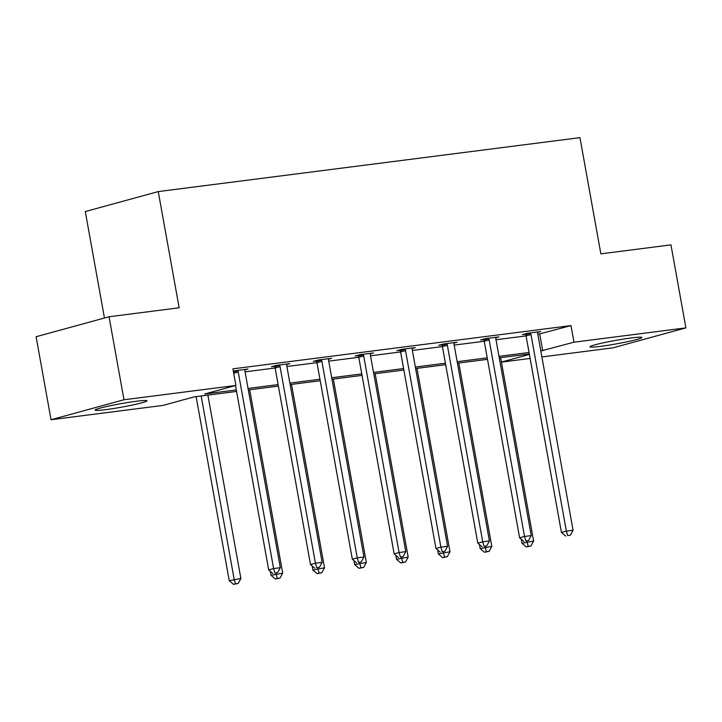 <?xml version="1.0" encoding="UTF-8"?>
<svg xmlns="http://www.w3.org/2000/svg" width="722" height="722" viewBox="0 0 722 722"><rect width="100%" height="100%" fill="white"/><g stroke="black" fill="none" stroke-linecap="round" stroke-linejoin="round"><path stroke-width="1.08" d="M136.404 401.252A26.371 1.778 -10.2 0 1 146.981 400.791A26.371 1.778 -10.2 0 1 132.875 404.943A26.371 1.778 -10.2 0 1 105.647 409.663A26.371 1.778 -10.2 0 1 95.069 410.123A26.371 1.778 -10.2 0 1 109.166 405.972A26.371 1.778 -10.2 0 1 136.404 401.252M631.29 337.941A26.371 1.778 -10.2 0 1 641.867 337.481A26.371 1.778 -10.2 0 1 627.77 341.632A26.371 1.778 -10.2 0 1 600.533 346.361A26.371 1.778 -10.2 0 1 589.955 346.822A26.371 1.778 -10.2 0 1 604.052 342.67A26.371 1.778 -10.2 0 1 631.29 337.941M104.455 318.023L85.295 211.555L158.253 191.592L579.956 137.649L600.857 253.846L670.964 244.875L685.9 327.878L612.951 347.842L541.879 356.939M530.119 358.437L501.438 362.11M236.572 391.441L194.209 396.856L162.964 405.412L51.036 419.726L123.985 399.762L235.913 385.44L204.66 393.995L236.302 389.952M123.985 399.762L109.049 316.759L36.1 336.723L51.036 419.726M286.751 364.493L289.811 363.653L276.409 365.368L271.472 366.713L274.477 366.334M370.395 353.789L373.454 352.95L360.052 354.664L355.116 356.018L358.121 355.63M454.039 343.085L457.098 342.246L443.696 343.961L438.759 345.315L441.765 344.926M537.682 332.391L540.742 331.551L527.34 333.266L522.403 334.611L525.408 334.232M245.074 371.848L275.136 367.994A3.384 2.689 74.7 0 0 274.721 366.794L274.27 365.946M286.896 366.496L316.958 362.652A3.384 2.689 74.7 0 0 316.543 361.451L316.092 360.594M328.718 361.144L358.78 357.3A3.384 2.689 74.7 0 0 358.365 356.099L357.913 355.251M370.539 355.793L400.602 351.948M412.361 350.441L442.424 346.596A3.384 2.689 74.7 0 0 442.008 345.396L441.557 344.547M454.183 345.098L484.245 341.253M496.005 339.746L526.067 335.901A3.384 2.689 74.7 0 0 525.652 334.701L525.201 333.853M537.827 334.394L570.985 325.595L232.926 368.843L235.913 385.44M495.861 337.743L498.92 336.903L485.518 338.618L480.581 339.963L483.587 339.584M412.217 348.437L415.276 347.598L401.874 349.313L396.938 350.666L399.943 350.278M328.573 359.141L331.633 358.302L318.231 360.016L313.294 361.361L316.299 360.982M244.929 369.835L247.989 368.996L233.323 371.063M109.049 316.759L179.155 307.789L158.253 191.592M570.985 325.595L573.972 342.201L685.9 327.878M529.325 353.988L499.254 357.832M487.503 359.339L457.432 363.184M445.682 364.691L415.61 368.536M403.86 370.034L373.788 373.888M362.038 375.386L331.967 379.23M320.216 380.738L290.145 384.582M278.394 386.089L248.323 389.934M501.429 362.056L529.397 354.394M540.814 350.991L573.972 342.201M248.061 388.445L278.123 384.6M289.883 383.093L319.945 379.249M331.705 377.741L361.767 373.897M373.527 372.399L403.589 368.545M415.349 367.047L445.411 363.202M457.17 361.695L487.233 357.85M498.992 356.343L529.055 352.498M539.731 334.151L542.718 350.748M530.995 334.566L526.067 335.91L561.436 532.457L566.364 531.112L530.995 334.566A3.384 2.689 74.7 0 0 530.58 333.347L530.336 332.878M567.673 535.571L570.353 535.228L567.673 535.571L566.364 531.112L573.06 530.255L537.7 333.708A3.384 2.689 74.7 0 1 537.673 332.445L537.746 331.93M561.436 532.457L565.696 536.112M570.353 535.228L573.06 530.255M521.275 539.235L521.997 543.251L533.63 541.049L500.635 357.661M526.78 541.058L528.233 546.364L526.266 546.906L530.914 546.022L528.233 546.364M533.63 541.049L530.914 546.022M526.266 546.906L521.997 543.251M489.173 339.909L484.245 341.262L519.614 537.809L524.542 536.464L489.173 339.909A3.384 2.689 74.7 0 0 488.758 338.699L488.514 338.23M525.851 540.922L528.531 540.579L525.851 540.922L524.542 536.464L531.239 535.607L495.879 339.051A3.384 2.689 74.7 0 1 495.852 337.788L495.924 337.282M484.245 341.262A3.384 2.689 74.7 0 0 483.83 340.044L483.379 339.196M519.614 537.809L523.874 541.464M528.531 540.579L531.239 535.607M447.351 345.26L442.424 346.614L477.793 543.161L482.72 541.807L447.351 345.26A3.384 2.689 74.7 0 0 446.936 344.051L446.692 343.582M484.029 546.274L486.709 545.931L484.029 546.274L482.72 541.807L489.417 540.949L454.057 344.403A3.384 2.689 74.7 0 1 454.03 343.14L454.102 342.634M477.793 543.161L482.052 546.816M486.709 545.931L489.417 540.949M479.453 544.587L480.175 548.603L491.808 546.392L458.813 363.004M484.958 546.41L486.411 551.716L484.444 552.258L489.092 551.373L486.411 551.716M491.808 546.392L489.092 551.373M484.444 552.258L480.175 548.603M437.631 549.938L438.353 553.954L449.986 551.743L416.991 368.355M443.137 551.761L444.59 557.068L442.622 557.601L447.27 556.725L444.59 557.068M449.986 551.743L447.27 556.725M442.622 557.601L438.353 553.954M405.529 350.612L400.602 351.966L435.971 548.512L440.898 547.159L405.529 350.612A3.384 2.689 74.7 0 0 405.114 349.394L404.871 348.934M442.207 551.626L444.887 551.283L442.207 551.626L440.898 547.159L447.595 546.301L412.235 349.755A3.384 2.689 74.7 0 1 412.208 348.491L412.28 347.986M400.602 351.966A3.384 2.689 74.7 0 0 400.187 350.748L399.735 349.899M435.971 548.512L440.23 552.168M444.887 551.283L447.595 546.301M395.809 555.29L396.531 559.297L408.165 557.095L375.169 373.707M401.315 557.113L402.768 562.411L400.8 562.952L405.448 562.068L402.768 562.411M408.165 557.095L405.448 562.068M400.8 562.952L396.531 559.297M363.707 355.964L358.78 357.309L394.149 553.855L399.076 552.51L363.707 355.964A3.384 2.689 74.7 0 0 363.292 354.746L363.049 354.285M400.385 556.978L403.066 556.635L400.385 556.978L399.076 552.51L405.773 551.653L370.413 355.107A3.384 2.689 74.7 0 1 370.386 353.843L370.458 353.338M394.149 553.855L398.409 557.51M403.066 556.635L405.773 551.653M353.988 560.633L354.71 564.649L366.343 562.447L333.347 379.059M359.493 562.456L360.946 567.763L358.978 568.304L363.626 567.42L360.946 567.763M366.343 562.447L363.626 567.42M358.978 568.304L354.71 564.649M321.886 361.316L316.958 362.661L352.327 559.207L357.255 557.862L321.886 361.316A3.384 2.689 74.7 0 0 321.47 360.097L321.227 359.628M358.563 562.321L361.244 561.978L358.563 562.321L357.255 557.862L363.951 557.005L328.591 360.458A3.384 2.689 74.7 0 1 328.564 359.195L328.636 358.681M352.327 559.207L356.587 562.862M361.244 561.978L363.951 557.005M312.166 565.985L312.888 570.001L324.521 567.799L291.526 384.411M317.671 567.808L319.124 573.115L317.157 573.656L321.804 572.772L319.124 573.115M324.521 567.799L321.804 572.772M317.157 573.656L312.888 570.001M280.064 366.659L275.136 368.012L310.505 564.559L315.433 563.214L280.064 366.659A3.384 2.689 74.7 0 0 279.649 365.449L279.405 364.98M316.741 567.673L319.422 567.33L316.741 567.673L315.433 563.214L322.129 562.357L286.769 365.801A3.384 2.689 74.7 0 1 286.742 364.538L286.815 364.032M310.505 564.559L314.765 568.214M319.422 567.33L322.129 562.357M270.344 571.337L271.066 575.353L282.699 573.142L249.704 389.754M275.849 573.16L277.302 578.466L275.335 579.008L279.983 578.123L277.302 578.466M282.699 573.142L279.983 578.123M275.335 579.008L271.066 575.353M235.507 385.557L268.683 569.911L273.611 568.557L238.242 372.01A3.384 2.689 74.7 0 0 237.827 370.801L237.583 370.332M274.92 573.024L277.6 572.681L274.92 573.024L273.611 568.557L280.307 567.7L244.948 371.153A3.384 2.689 74.7 0 1 244.92 369.89L244.993 369.384M268.683 569.911L272.943 573.566M277.6 572.681L280.307 567.7M196.122 396.613L229.244 580.705L240.877 578.493L207.882 395.105M201.176 395.963L234.172 579.351L235.48 583.818L233.513 584.351L238.161 583.475L235.48 583.818M240.877 578.493L238.161 583.475M233.513 584.351L229.244 580.705M530.58 333.347L525.652 334.701M488.758 338.699L483.83 340.044M446.936 344.051L442.008 345.396M405.114 349.394L400.187 350.748M363.292 354.746L358.365 356.099M321.47 360.097L316.543 361.451M279.649 365.449L274.721 366.794M238.242 372.01L233.72 373.247M237.827 370.801L233.495 371.983"/></g></svg>
